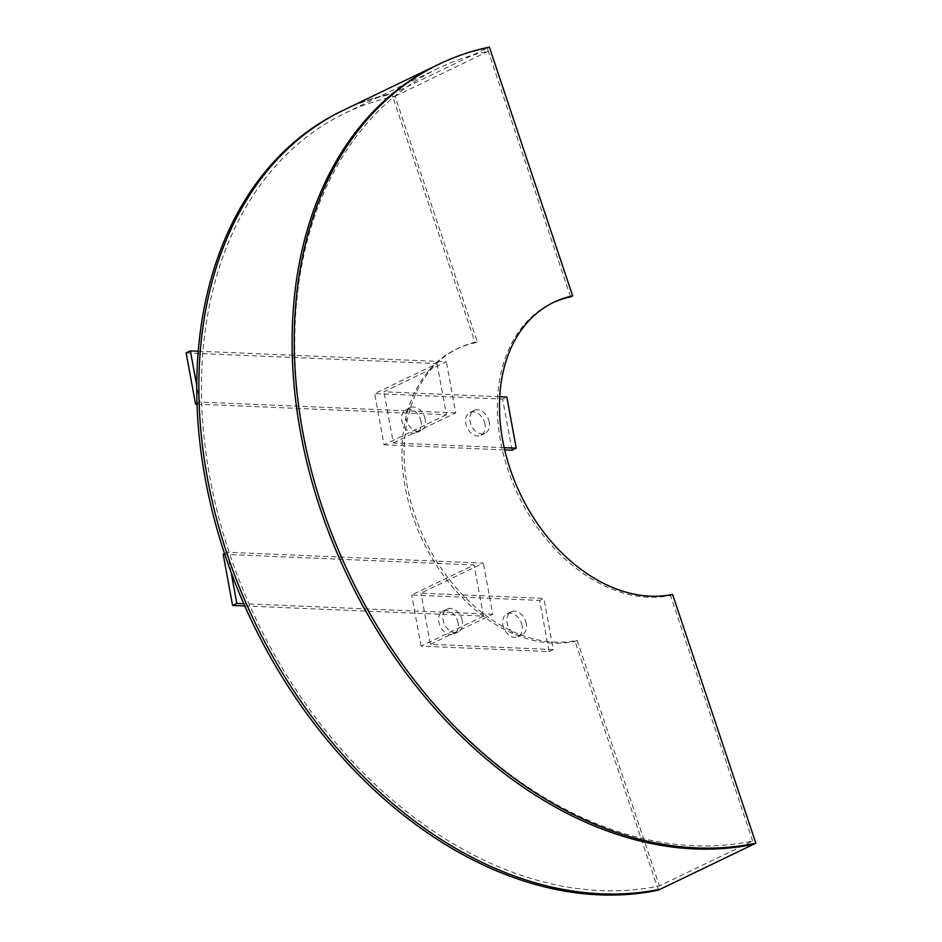 <?xml version="1.0" encoding="UTF-8"?>
<svg xmlns="http://www.w3.org/2000/svg" width="942" height="942" viewBox="0 0 942 942"><rect width="100%" height="100%" fill="white"/><g stroke="black" fill="none" stroke-linecap="round" stroke-linejoin="round"><path stroke-width="0.71" stroke-dasharray="4.71 3.53" d="M526.295 623.616A12.682 9.067 64.3 0 0 511.2 611.782A12.682 9.067 64.3 0 0 507.102 622.803A12.682 9.067 64.3 0 0 522.198 634.649A12.682 9.067 64.3 0 0 526.295 623.616M522.068 625.653A12.682 9.067 64.3 0 0 506.961 613.819A12.682 9.067 64.3 0 0 502.875 624.84A12.682 9.067 64.3 0 0 517.97 636.686A12.682 9.067 64.3 0 0 522.068 625.653M462.31 620.896A12.682 9.067 64.3 0 0 447.203 609.062A12.682 9.067 64.3 0 0 443.117 620.083A12.682 9.067 64.3 0 0 458.212 631.929A12.682 9.067 64.3 0 0 462.31 620.896M458.083 622.933A12.682 9.067 64.3 0 0 442.976 611.099A12.682 9.067 64.3 0 0 438.878 622.12A12.682 9.067 64.3 0 0 453.985 633.966A12.682 9.067 64.3 0 0 458.083 622.933M244.767 605.953L483.47 616.103L421.086 646.141L549.056 651.581L539.648 600.431L543.875 598.394L420.98 593.166L483.364 563.128L227.411 552.259L224.549 553.637M549.056 651.581L553.284 649.544L543.875 598.394M553.284 649.544L430.388 644.316L420.98 593.166M430.388 644.316L492.772 614.278L483.364 563.128M231.108 572.312L227.411 552.259M492.772 614.278L243.766 603.704M223.183 554.296L474.062 564.953L411.666 594.991L539.648 600.431M483.47 616.103L474.062 564.953M421.086 646.141L411.666 594.991M672.576 594.426L670.468 595.438A158.586 113.37 64.3 0 1 512.731 482.681A158.586 113.37 64.3 0 1 551.694 303.277A158.586 113.37 64.3 0 1 552.754 302.782M570.534 296.895L487.25 48.113A422.911 302.3 64.3 0 0 437.029 65.128A422.911 302.3 64.3 0 1 487.25 48.113L393.992 93.022A422.911 302.3 64.3 0 0 343.771 110.037A422.911 302.3 64.3 0 1 393.992 93.022L391.872 94.047A422.911 302.3 64.3 0 0 341.652 111.062M489.369 47.1L487.25 48.113L488.321 51.304A419.52 299.886 64.3 0 0 438.501 68.177A419.52 299.886 64.3 0 0 335.434 542.745A419.52 299.886 64.3 0 0 752.682 841.041L659.412 885.939A419.52 299.886 64.3 0 1 242.165 587.643A419.52 299.886 64.3 0 1 345.231 113.087A419.52 299.886 64.3 0 1 395.063 96.214L477.276 341.805A158.586 113.37 64.3 0 0 458.436 348.187A158.586 113.37 64.3 0 0 419.473 527.579A158.586 113.37 64.3 0 0 577.199 640.348L575.091 641.361A158.586 113.37 64.3 0 1 417.365 528.603A158.586 113.37 64.3 0 1 456.317 349.199A158.586 113.37 64.3 0 1 475.157 342.829L391.872 94.047M752.682 841.041L670.468 595.438M488.321 51.304L395.063 96.214M577.199 640.348L659.412 885.939M489.251 422.252A12.682 9.067 64.3 0 0 474.156 410.406A12.682 9.067 64.3 0 0 470.058 421.427A12.682 9.067 64.3 0 0 485.165 433.273A12.682 9.067 64.3 0 0 489.251 422.252M485.024 424.289A12.682 9.067 64.3 0 0 469.917 412.443A12.682 9.067 64.3 0 0 465.831 423.464A12.682 9.067 64.3 0 0 480.926 435.31A12.682 9.067 64.3 0 0 485.024 424.289M425.266 419.531A12.682 9.067 64.3 0 0 410.159 407.686A12.682 9.067 64.3 0 0 406.073 418.707A12.682 9.067 64.3 0 0 421.168 430.553A12.682 9.067 64.3 0 0 425.266 419.531M421.039 421.569A12.682 9.067 64.3 0 0 405.931 409.723A12.682 9.067 64.3 0 0 401.845 420.744A12.682 9.067 64.3 0 0 416.941 432.59A12.682 9.067 64.3 0 0 421.039 421.569M512.012 450.205L502.604 399.055L506.831 397.018M499.719 396.723L383.936 391.801L446.32 361.763L198.22 351.213M504.182 447.662L393.344 442.952L383.936 391.801M393.344 442.952L455.728 412.914L446.32 361.763M455.728 412.914L199.786 402.034L196.725 385.419M199.786 402.034L196.972 403.388M186.139 352.92L437.017 363.577L374.633 393.615L502.604 399.055M196.996 404.13L446.426 414.727L437.017 363.577M446.426 414.727L384.042 444.765L374.633 393.615M384.042 444.765L504.7 449.899M477.276 341.805L475.157 342.829M658.364 890.143L575.091 641.361M506.961 613.819L511.2 611.782M442.976 611.099L447.203 609.062M453.985 633.966L458.212 631.929M517.97 636.686L522.198 634.649M553.814 302.264L551.694 303.277M438.501 68.177L345.231 113.087M469.917 412.443L474.156 410.406M405.931 409.723L410.159 407.686M416.941 432.59L421.168 430.553M480.926 435.31L485.165 433.273M458.436 348.187L456.317 349.199"/><path stroke-width="1.41" d="M243.766 603.704L236.819 603.41L231.108 572.312M224.549 553.637L223.183 554.296L232.592 605.447L244.767 605.953M236.819 603.41L232.592 605.447M552.754 302.782A158.586 113.37 64.3 0 1 570.534 296.895L572.642 295.882A158.586 113.37 64.3 0 0 553.814 302.264A158.586 113.37 64.3 0 0 514.85 481.656A158.586 113.37 64.3 0 0 672.576 594.426L755.861 843.208L658.364 890.143A422.911 302.3 64.3 0 1 237.761 589.445A422.911 302.3 64.3 0 1 341.652 111.062L343.771 110.037A422.911 302.3 64.3 0 0 239.869 588.42A422.911 302.3 64.3 0 0 660.483 889.13A422.911 302.3 64.3 0 1 239.869 588.42A422.911 302.3 64.3 0 1 343.771 110.037L437.029 65.128A422.911 302.3 64.3 0 0 333.127 543.522A422.911 302.3 64.3 0 0 753.741 844.22A422.911 302.3 64.3 0 1 333.127 543.522A422.911 302.3 64.3 0 1 437.029 65.128L439.137 64.115A422.911 302.3 64.3 0 0 335.246 542.498A422.911 302.3 64.3 0 0 755.861 843.208M572.642 295.882L489.369 47.1A422.911 302.3 64.3 0 0 439.137 64.115M504.7 449.899L512.012 450.205L516.24 448.168L506.831 397.018L499.719 396.723M516.24 448.168L504.182 447.662M198.22 351.213L190.366 350.883L186.139 352.92L195.547 404.071L196.996 404.13M196.725 385.419L190.366 350.883M196.972 403.388L195.547 404.071"/></g></svg>
